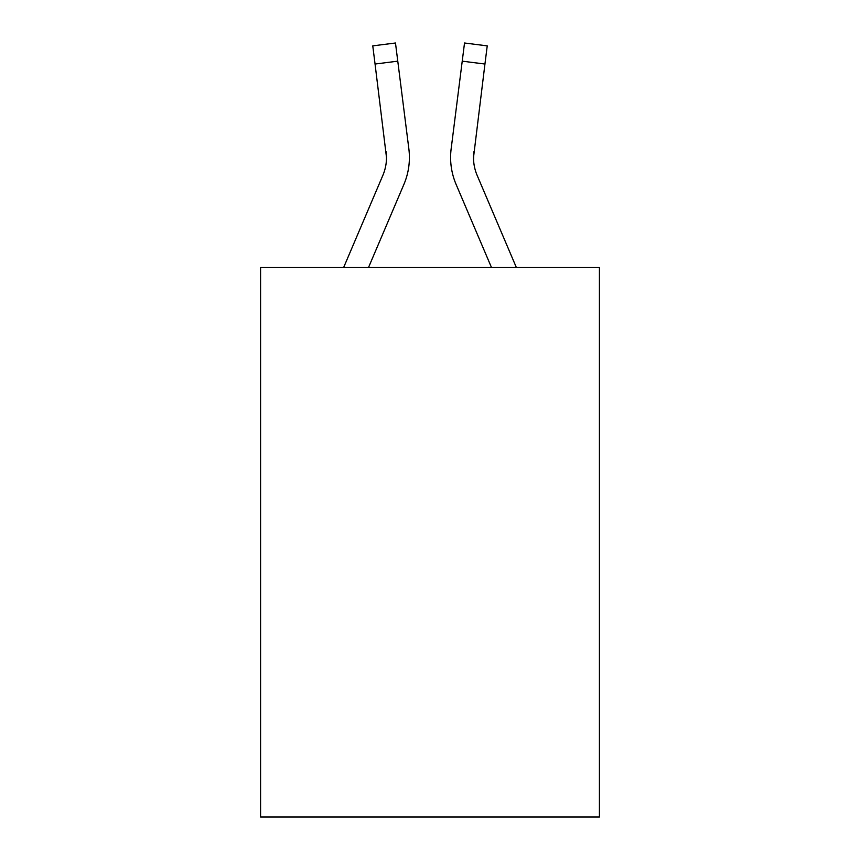 <?xml version="1.0" encoding="UTF-8"?>
<svg xmlns="http://www.w3.org/2000/svg" width="860" height="860" viewBox="0 0 860 860"><rect width="100%" height="100%" fill="white"/><g stroke="black" fill="none" stroke-linecap="round" stroke-linejoin="round"><path stroke-width="1.29" d="M599.42 267.546L599.42 817L260.58 817L260.58 267.546L599.42 267.546M368.488 267.546L403.91 184.373A68.682 68.682 0 0 0 408.855 148.855L397.771 61.167L375.057 64.038L372.767 45.87L395.482 43L397.771 61.167M409.317 160.82L409.392 157.434M408.511 146.114L408.855 148.855M516.387 267.546L477.16 175.408A45.784 45.784 0 0 1 473.494 157.552L484.943 64.038L462.228 61.167L464.518 43L487.233 45.87L484.943 64.038M491.512 267.546L456.09 184.373A68.682 68.682 0 0 1 451.145 148.855L462.228 61.167M473.548 159.702L473.494 157.552A45.784 45.784 0 0 0 477.16 175.408A45.784 45.784 0 0 1 473.494 157.552A45.784 45.784 0 0 0 477.16 175.408A45.784 45.784 0 0 1 473.494 157.552A45.784 45.784 0 0 0 477.16 175.408A45.784 45.784 0 0 1 473.494 157.552A45.784 45.784 0 0 0 477.16 175.408A45.784 45.784 0 0 1 473.494 157.552A45.784 45.784 0 0 0 477.16 175.408A45.784 45.784 0 0 1 473.494 157.552A45.784 45.784 0 0 0 477.16 175.408A45.784 45.784 0 0 1 473.494 157.552A45.784 45.784 0 0 0 477.16 175.408A45.784 45.784 0 0 1 473.494 157.552A45.784 45.784 0 0 0 477.16 175.408A45.784 45.784 0 0 1 473.494 157.552A45.784 45.784 0 0 0 477.16 175.408A45.784 45.784 0 0 1 473.494 157.552A45.784 45.784 0 0 0 477.16 175.408A45.784 45.784 0 0 1 473.494 157.552A45.784 45.784 0 0 0 477.16 175.408A45.784 45.784 0 0 1 473.494 157.552A45.784 45.784 0 0 0 477.16 175.408A45.784 45.784 0 0 1 473.494 157.552A45.784 45.784 0 0 0 477.16 175.408A45.784 45.784 0 0 1 473.494 157.552A45.784 45.784 0 0 0 477.16 175.408A45.784 45.784 0 0 1 473.494 157.552A45.784 45.784 0 0 0 477.16 175.408A45.784 45.784 0 0 1 473.494 157.552A45.784 45.784 0 0 0 477.16 175.408A45.784 45.784 0 0 1 473.494 157.552A45.784 45.784 0 0 0 477.16 175.408A45.784 45.784 0 0 1 473.494 157.552A45.784 45.784 0 0 0 477.16 175.408A45.784 45.784 0 0 1 473.86 151.725L473.548 159.702M343.613 267.546L382.84 175.408A45.784 45.784 0 0 0 386.505 157.563L375.057 64.038M382.84 175.408A45.784 45.784 0 0 0 386.505 157.563A45.784 45.784 0 0 1 382.84 175.408A45.784 45.784 0 0 0 386.505 157.563A45.784 45.784 0 0 1 382.84 175.408A45.784 45.784 0 0 0 386.505 157.563A45.784 45.784 0 0 1 382.84 175.408A45.784 45.784 0 0 0 386.14 151.725L386.505 157.552A45.784 45.784 0 0 1 382.84 175.408A45.784 45.784 0 0 0 386.14 151.725A45.784 45.784 0 0 1 382.84 175.408M450.683 160.82L450.608 157.434M451.145 148.855L451.489 146.114M372.767 45.87L395.482 43M464.518 43L487.233 45.87"/></g></svg>
